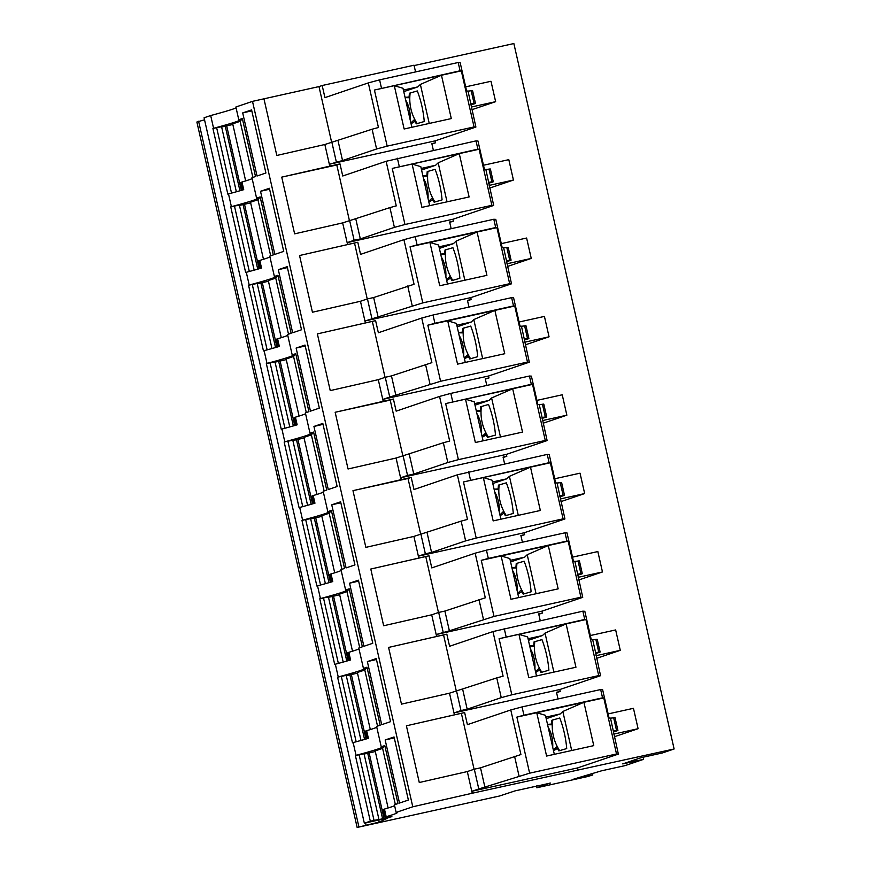 <?xml version="1.0" encoding="UTF-8"?>
<svg xmlns="http://www.w3.org/2000/svg" width="871" height="871" viewBox="0 0 871 871"><rect width="100%" height="100%" fill="white"/><g stroke="black" fill="none" stroke-linecap="round" stroke-linejoin="round"><path stroke-width="1.31" d="M414.117 65.575L513.857 43.55L674.121 748.984L472.234 793.231L467.313 771.564L474.303 769.191L478.789 788.952L472.093 791.216L472.528 793.133M386.18 816.726L384.449 809.083L383.338 809.486L385.069 817.14L386.18 816.726A167.994 4.203 167.2 0 0 397.187 812.654A167.994 4.203 167.2 0 0 396.142 812.425L412.778 806.786L472.234 793.231M385.069 817.14L390.023 816.323M378.95 819.415L370.306 821.19L355.39 755.549L364.034 753.774L378.95 819.415L377.72 819.872L391.896 816.66L390.066 816.541M370.306 821.19L364.339 823.215L387.889 818L379.179 822.082L357.143 827.45L499.551 795.996L515.055 790.879L550.548 783.062M592.476 773.524L592.803 774.972L587.348 776.605L536.786 787.765L549.841 783.116M592.803 774.972L573.815 779.088L601.654 770.781L624.997 765.642L643.582 759.338L622.743 763.911L641.154 757.661L662.526 752.914L674.121 748.984M538.768 614.251L542.415 613.064L538.692 613.892L540.216 620.588M595.492 653.49A26.152 0.653 -12.8 0 0 600.119 652.041A26.152 0.653 -12.8 0 0 598.747 652.139L595.851 639.401A65.369 1.633 -12.8 0 1 592.694 639.728L591.257 639.641L584.822 611.29L582.862 611.17L584.735 619.455L499.083 638.715L511.821 694.797L501.25 697.649L496.764 677.888L503.1 676.179L492.964 631.573L582.862 611.17M598.747 652.139A65.369 1.633 -12.8 0 1 595.579 652.477L600.544 675.711L598.704 675.602L585.965 619.531L584.735 619.455M556.58 692.63L560.216 691.443L559.781 689.538L600.544 675.711M614.403 736.724L638.095 728.711L633.457 708.319L608.132 713.915M613.805 734.079L638.095 728.711M560.216 691.443L556.493 692.271L558.017 698.967M613.304 731.869A26.152 0.653 -12.8 0 0 617.92 730.431A26.152 0.653 -12.8 0 0 616.559 730.529L613.663 717.78A65.369 1.633 -12.8 0 1 610.495 718.107L609.069 718.02L602.623 689.669L600.663 689.549L602.547 697.834L523.939 715.2L522.056 706.914L510.776 709.952L467.4 724.661L464.646 712.554L454.422 714.851L449.501 693.185L496.764 677.888M433.366 150.302L431.842 143.606L435.565 142.779L431.929 143.965M451.167 228.681L449.654 221.985L453.377 221.158L449.73 222.345M468.979 307.06L467.455 300.364L471.178 299.537L467.542 300.724M486.791 385.45L485.267 378.743L488.99 377.927L485.343 379.103M504.592 463.829L503.068 457.123L506.802 456.306L503.155 457.482M522.404 542.208L520.88 535.502L524.603 534.685L520.967 535.872M435.565 142.779L435.13 140.862L475.893 127.046L468.032 91.063L466.606 90.976L460.16 62.614L458.2 62.505L460.084 70.791L374.421 90.051L387.17 146.132L376.599 148.985L372.102 129.224L378.45 127.514L368.313 82.908L324.937 97.617L322.183 85.51L318.982 86.588L331.622 142.223M470.928 103.801A65.369 1.633 -12.8 0 0 474.096 103.475A26.152 0.653 -12.8 0 1 475.468 103.377A26.152 0.653 -12.8 0 1 470.841 104.814M475.893 127.046L474.053 126.937L461.314 70.856L460.084 70.791M474.096 103.475L471.2 90.736A65.369 1.633 -12.8 0 1 468.032 91.063M471.2 90.736A26.152 0.653 -12.8 0 1 472.572 90.638L475.468 103.377M453.377 221.158L452.942 219.252L493.694 205.425L485.844 169.442L484.418 169.355L477.972 141.004L476.012 140.884L477.896 149.17L392.233 168.43L404.971 224.511L394.4 227.364L389.914 207.603L396.261 205.894L386.125 161.287L476.012 140.884M488.74 182.191A65.369 1.633 -12.8 0 0 491.897 181.854A26.152 0.653 -12.8 0 1 493.269 181.756A26.152 0.653 -12.8 0 1 488.653 183.193M493.694 205.425L491.865 205.316L479.115 149.235L477.896 149.17M491.897 181.854L489.001 169.116A65.369 1.633 -12.8 0 1 485.844 169.442M489.001 169.116A26.152 0.653 -12.8 0 1 490.373 169.018L493.269 181.756M471.178 299.537L470.743 297.632L511.506 283.804L503.645 247.821L502.219 247.734L495.784 219.383L493.813 219.263L495.697 227.549L417.089 244.914L415.206 236.629L403.926 239.667L360.55 254.376L357.796 242.269L347.583 244.566L342.651 222.9L389.914 207.603M506.541 260.571A65.369 1.633 -12.8 0 0 509.709 260.244A26.152 0.653 -12.8 0 1 511.081 260.146A26.152 0.653 -12.8 0 1 506.454 261.583M511.506 283.804L509.666 283.696L496.927 227.625L495.697 227.549M509.709 260.244L506.813 247.495A65.369 1.633 -12.8 0 1 503.645 247.821M506.813 247.495A26.152 0.653 -12.8 0 1 508.185 247.397L511.081 260.146M488.99 377.927L488.555 376.011L529.318 362.194L521.457 326.2L520.031 326.124L513.585 297.762L511.625 297.642L513.509 305.928L434.901 323.293L433.018 315.008L511.625 297.642M524.353 338.95A65.369 1.633 -12.8 0 0 527.521 338.623A26.152 0.653 -12.8 0 1 528.882 338.525A26.152 0.653 -12.8 0 1 524.266 339.962M529.318 362.194L527.478 362.075L514.739 306.004L513.509 305.928M527.521 338.623L524.625 325.874A65.369 1.633 -12.8 0 1 521.457 326.2M524.625 325.874A26.152 0.653 -12.8 0 1 525.986 325.776L528.882 338.525M506.802 456.306L506.367 454.39L547.119 440.574L539.269 404.59L537.843 404.503L531.397 376.141L529.437 376.022L531.321 384.307L445.658 403.578L458.396 459.648L447.825 462.501L443.339 442.751L449.676 441.042L439.55 396.436L396.163 411.145L393.42 399.027L390.208 400.116L402.848 455.74M542.165 417.329A65.369 1.633 -12.8 0 0 545.322 417.002A26.152 0.653 -12.8 0 1 546.694 416.904A26.152 0.653 -12.8 0 1 542.067 418.341M547.119 440.574L545.279 440.465L532.54 384.383L531.321 384.307M545.322 417.002L542.426 404.253A65.369 1.633 -12.8 0 1 539.269 404.59M542.426 404.253A26.152 0.653 -12.8 0 1 543.798 404.155L546.694 416.904M524.603 534.685L524.168 532.769L564.931 518.953L557.07 482.97L555.644 482.882L549.209 454.52L547.238 454.412L549.122 462.686L463.47 481.957L476.208 538.038L465.637 540.88L461.14 521.13L467.487 519.421L457.351 474.815L547.238 454.412M559.966 495.708A65.369 1.633 -12.8 0 0 563.134 495.381A26.152 0.653 -12.8 0 1 564.506 495.283A26.152 0.653 -12.8 0 1 559.879 496.72M564.931 518.953L563.091 518.844L550.352 462.762L549.122 462.686M563.134 495.381L560.238 482.643A65.369 1.633 -12.8 0 1 557.07 482.97M560.238 482.643A26.152 0.653 -12.8 0 1 561.61 482.534L564.506 495.283M542.415 613.064L541.98 611.148L582.743 597.332L574.882 561.349L573.456 561.262L567.01 532.91L565.05 532.791L566.934 541.076L488.326 558.431L486.443 550.156L565.05 532.791M577.778 574.098A65.369 1.633 -12.8 0 0 580.935 573.76A26.152 0.653 -12.8 0 1 582.307 573.662A26.152 0.653 -12.8 0 1 577.691 575.1M582.743 597.332L580.903 597.223L568.153 541.141L566.934 541.076M580.935 573.76L578.039 561.022A65.369 1.633 -12.8 0 1 574.882 561.349M578.039 561.022A26.152 0.653 -12.8 0 1 579.411 560.924L582.307 573.662M595.851 639.401A26.152 0.653 -12.8 0 1 597.223 639.303L600.119 652.041M578.028 769.822L577.593 767.917L618.356 754.09L610.495 718.107M616.559 730.529A65.369 1.633 -12.8 0 1 613.391 730.856M618.356 754.09L616.516 753.981L603.777 697.911L602.547 697.834M613.663 717.78A26.152 0.653 -12.8 0 1 615.035 717.682L617.92 730.431M577.593 767.917L472.093 791.216M598.704 675.602L511.821 694.797M536.514 675.961L527.652 636.941L518.942 634.328L528.784 677.66L575.949 667.24L566.106 623.908L585.965 619.531M528.055 638.737L542.448 635.558L545.028 633.097L566.106 623.908L499.083 638.715M506.127 636.821L504.244 628.535M492.964 631.573L449.588 646.282L446.834 634.175L436.904 636.363L436.469 634.458L449.382 630.811L444.885 611.061L485.299 597.8L475.163 553.194L486.443 550.156M449.501 693.185L401.477 704.138L388.586 647.425L446.834 634.175M443.633 635.264L456.273 690.888M563.091 518.844L476.208 538.038M500.901 519.192L492.039 480.182L483.329 477.569L493.171 520.902L540.336 510.482L530.493 467.15L550.352 462.762M492.442 481.979L506.835 478.8L509.415 476.339L530.493 467.15L463.47 481.957M470.514 480.052L468.631 471.766M457.351 474.815L413.975 489.524L411.221 477.417L408.02 478.495L420.66 534.119M545.279 440.465L458.396 459.648M483.089 440.813L474.227 401.792L465.517 399.19L475.359 442.522L522.524 432.103L512.681 388.771L532.54 384.383M474.63 403.6L489.023 400.42L491.603 397.96L512.681 388.771L445.658 403.578M452.702 401.673L450.819 393.387L439.55 396.436M450.819 393.387L529.437 376.022M491.865 205.316L404.971 224.511M429.664 205.665L420.802 166.655L412.092 164.042L421.934 207.374L469.11 196.955L459.257 153.623L479.115 149.235M421.216 168.451L435.598 165.272L438.178 162.812L459.257 153.623L392.233 168.43M399.277 166.535L397.405 158.25M386.125 161.287L342.739 175.996L339.995 163.89L336.794 164.978L349.423 220.603M364.339 823.215L204.075 117.781L210.684 115.538L213.58 128.287L212.927 128.505L227.843 194.135L228.496 193.917L231.392 206.667L230.739 206.884L245.655 272.525L246.308 272.296L249.204 285.046L248.551 285.263L263.456 350.904L264.109 350.675L267.005 363.425L266.352 363.643L281.268 429.283L281.921 429.065L284.817 441.804A167.994 4.203 167.2 0 0 311.045 433.486A167.994 4.203 167.2 0 0 310 433.268L313.571 432.06L311.372 434.858L303.925 437.384L316.892 494.445M284.817 441.804L287.887 441.205L302.749 506.628M307.583 505.3L292.808 440.247L287.887 441.205M292.863 440.519L296.488 439.757L311.154 504.298M304.066 437.993L296.488 439.757M355.39 755.549L356.043 755.331L353.147 742.582L352.494 742.811L337.589 677.17L338.242 676.952L335.346 664.203L334.693 664.431L319.777 598.791L320.43 598.573L317.534 585.824L316.881 586.041L301.965 520.412L302.618 520.183L299.722 507.445L299.08 507.662L284.164 442.033M311.372 434.858L324.11 490.939M313.571 432.06L326.745 490.046L323.174 491.255L327.812 511.647L331.372 510.439L344.546 568.425L340.986 569.634L345.624 590.026L349.184 588.818L362.358 646.805L358.798 648.013L363.425 668.405L366.985 667.197L380.17 725.195L376.599 726.403L381.237 746.795L384.797 745.587L397.971 803.574L394.411 804.782L396.142 812.425M353.147 742.582A167.994 4.203 167.2 0 0 368.379 738.347L366.637 730.693L365.526 731.107L367.246 738.673M366.637 730.693A167.994 4.203 167.2 0 0 376.805 727.274M370.317 729.582L357.35 672.521L364.786 670.006L377.535 726.087M366.985 667.197L364.786 670.006M338.242 676.952A167.994 4.203 167.2 0 0 364.47 668.634A167.994 4.203 167.2 0 0 363.425 668.405M337.589 677.17L341.312 676.353L356.174 741.776M361.008 740.448L346.223 675.395L341.312 676.353M346.288 675.656L349.913 674.894L364.579 739.446M357.491 673.141L349.913 674.894M408.379 800.046L399.506 803.051L385.167 739.969L394.051 736.953L408.379 800.046M310 433.268L305.373 412.876L308.933 411.667L295.759 353.68L292.199 354.889L287.561 334.497L291.132 333.288L277.947 275.29L274.387 276.499L269.76 256.118L273.32 254.909L260.146 196.911L256.575 198.12L251.948 177.728L255.508 176.519L242.334 118.532L238.774 119.741L235.878 107.002L252.503 101.363L412.778 806.786M390.578 721.656L381.694 724.672L367.366 661.59L376.239 658.574L390.578 721.656M372.766 643.277L363.882 646.293L349.554 583.2L358.427 580.195L372.766 643.277M354.954 564.898L346.081 567.914L331.742 504.821L340.626 501.816L354.954 564.898M337.153 486.519L328.269 489.524L313.941 426.442L322.814 423.426L337.153 486.519M319.341 408.14L310.468 411.145L296.129 348.062L305.013 345.047L319.341 408.14M301.529 329.761L292.656 332.766L278.317 269.683L287.201 266.668L301.529 329.761M283.728 251.371L274.844 254.386L260.516 191.293L269.389 188.288L283.728 251.371M265.916 172.991L257.043 176.007L242.704 112.914L251.588 109.909L265.916 172.991M394.258 737.879L385.167 739.969M384.797 745.587L382.598 748.385L395.336 804.466M388.118 807.961L375.161 750.9L382.598 748.385M356.043 755.331A167.994 4.203 167.2 0 0 382.271 747.013A167.994 4.203 167.2 0 0 381.237 746.795M364.1 754.036L367.725 753.273L382.641 818.914M375.292 751.521L367.725 753.273M242.334 118.532L240.135 121.33L232.699 123.856L245.666 180.918M213.58 128.287A167.994 4.203 167.2 0 0 239.808 119.969A167.994 4.203 167.2 0 0 238.774 119.741M212.927 128.505L216.65 127.678L231.523 193.101M236.357 191.783L221.572 126.731L216.65 127.678M221.637 126.992L225.262 126.23L239.928 190.771M232.84 124.466L225.262 126.23M240.135 121.33L252.873 177.412M210.684 115.538A167.994 4.203 167.2 0 0 236.074 107.873M252.503 101.363L318.982 86.588M415.554 71.923L414.03 65.216L322.183 85.51M204.533 119.806L196.879 122.016L357.143 827.45M263.935 98.75L276.815 155.463L324.85 144.51L372.102 129.224M474.053 126.937L387.17 146.132M411.863 127.286L402.99 88.276L394.291 85.663L404.133 128.995L451.298 118.576L441.455 75.244L461.314 70.856M403.404 90.072L417.797 86.893L420.366 84.433L441.455 75.244L374.421 90.051M381.476 88.145L379.593 79.86L368.313 82.908M379.593 79.86L458.2 62.505M376.599 148.985L342.532 160.525L338.046 140.775M420.366 84.433L429.24 123.453M417.797 86.893L403.763 91.651M414.846 121.374L411.058 123.78M409.043 97.019L405.048 97.312M405.124 97.639L409.011 97.737L409.392 93.23L417.307 90.943C421.041 100.655 423.35 110.846 424.253 121.526L416.349 123.824L414.052 119.926L410.883 122.974M416.349 123.824L424.253 121.526M410.263 120.252C410.579 112.544 409.065 105.837 405.69 100.143M342.532 160.525L329.63 164.173L330.065 166.078L339.995 163.89M435.13 140.862L329.63 164.173M336.794 164.978L281.736 177.129L330.065 166.078M329.771 166.176L324.85 144.51M331.84 142.147L336.326 161.897M379.179 822.082L378.722 820.057M365.537 822.964L365.994 824.946M198.588 121.221L358.852 826.644M536.786 787.765L536.373 785.936M587.587 774.983L587.816 775.952M586.608 776.311L586.39 775.332M643.103 757.237L643.582 759.338M636.483 759.251L636.821 760.71M636.026 760.971L635.688 759.512M384.449 809.083A167.994 4.203 167.2 0 0 394.607 805.653M464.646 712.554L406.398 725.804L419.278 782.517L467.313 771.564M406.398 725.804L454.422 714.851M388.586 647.425L436.621 636.472L431.7 614.806L438.679 612.433L443.176 632.183M475.163 553.194L431.776 567.903L429.033 555.796L370.785 569.035L383.665 625.759L431.7 614.806M370.785 569.035L418.809 558.082L413.888 536.416L461.14 521.13M408.02 478.495L352.973 490.656L365.853 547.369L413.888 536.416M352.973 490.656L400.998 479.703L396.076 458.037L443.339 442.751M390.208 400.116L335.161 412.277L348.052 468.99L396.076 458.037M335.161 412.277L383.196 401.324L378.275 379.658L385.254 377.285L389.751 397.045L383.055 399.31L383.49 401.226L393.42 399.027M357.796 242.269L299.548 255.519L312.439 312.232L360.463 301.279L365.385 322.945L317.36 333.898L330.24 390.611L378.275 379.658M299.548 255.519L347.583 244.566M281.736 177.129L294.627 233.853L342.651 222.9M456.491 690.812L460.977 710.573L454.281 712.837L454.716 714.753M501.25 697.649L467.183 709.201L460.977 710.573M467.183 709.201L462.697 689.44M411.221 477.417L400.998 479.703M403.066 455.675L407.552 475.424L400.856 477.7L401.291 479.605M447.825 462.501L413.758 474.053L407.552 475.424M413.758 474.053L409.272 454.303M420.878 534.054L425.364 553.804L418.668 556.079L418.809 558.082M465.637 540.88L431.57 552.432L425.364 553.804M431.57 552.432L427.084 532.682M429.033 555.796L419.103 557.984M349.641 220.526L354.127 240.276L347.431 242.552L347.867 244.468M394.4 227.364L360.333 238.915L354.127 240.276M360.333 238.915L355.847 219.154M228.496 193.917A167.994 4.203 167.2 0 0 243.717 189.671L241.986 182.028L240.875 182.442L242.595 190.009M241.986 182.028A167.994 4.203 167.2 0 0 252.144 178.609M231.392 206.667A167.994 4.203 167.2 0 0 257.62 198.348A167.994 4.203 167.2 0 0 256.575 198.12M246.308 272.296A167.994 4.203 167.2 0 0 261.529 268.061L259.798 260.407L258.676 260.821L260.396 268.388M259.798 260.407A167.994 4.203 167.2 0 0 269.956 256.989M249.204 285.046A167.994 4.203 167.2 0 0 275.432 276.728A167.994 4.203 167.2 0 0 274.387 276.499M264.109 350.675A167.994 4.203 167.2 0 0 279.341 346.44L277.599 338.786L276.488 339.2L278.208 346.767M277.599 338.786A167.994 4.203 167.2 0 0 287.757 335.368M267.005 363.425A167.994 4.203 167.2 0 0 293.233 355.107A167.994 4.203 167.2 0 0 292.199 354.889M281.921 429.065A167.994 4.203 167.2 0 0 297.142 424.819L295.411 417.176L294.3 417.59L296.009 425.157M295.411 417.176A167.994 4.203 167.2 0 0 305.569 413.747M299.722 507.445A167.994 4.203 167.2 0 0 314.954 503.198L313.212 495.555L312.101 495.969L313.821 503.536M313.212 495.555A167.994 4.203 167.2 0 0 323.381 492.137M335.346 664.203A167.994 4.203 167.2 0 0 350.567 659.968L348.836 652.314A167.994 4.203 167.2 0 0 358.994 648.895M352.505 651.203L339.538 594.142L346.985 591.616L359.723 647.697M349.184 588.818L346.985 591.616M320.43 598.573A167.994 4.203 167.2 0 0 346.658 590.255A167.994 4.203 167.2 0 0 345.624 590.026M319.777 598.791L323.5 597.963L338.362 663.386M343.196 662.069L328.421 597.016L323.5 597.963M328.476 597.277L332.112 596.515L346.778 661.056M339.679 594.751L332.112 596.515M348.836 652.314L347.714 652.727L349.434 660.294M317.534 585.824A167.994 4.203 167.2 0 0 332.766 581.578L331.024 573.935L329.913 574.348L331.633 581.915M331.024 573.935A167.994 4.203 167.2 0 0 341.182 570.516M331.372 510.439L329.173 513.237L321.737 515.763L334.704 572.824M302.618 520.183A167.994 4.203 167.2 0 0 328.857 511.876A167.994 4.203 167.2 0 0 327.812 511.647M301.965 520.412L305.688 519.584L320.561 585.007M325.395 583.69L310.609 518.637L305.688 519.584M310.675 518.898L314.3 518.136L328.966 582.677M321.878 516.372L314.3 518.136M329.173 513.237L341.922 569.318M376.446 659.499L367.366 661.59M358.645 581.12L349.554 583.2M340.833 502.741L331.742 504.821M323.032 424.351L313.941 426.442M305.22 345.972L296.129 348.062M287.408 267.593L278.317 269.683M269.607 189.214L260.516 191.293M251.795 110.835L242.704 112.914M295.759 353.68L293.56 356.479L286.124 359.004L299.08 416.055M266.352 363.643L270.075 362.826L284.937 428.249M289.782 426.921L274.996 361.868L270.075 362.826M275.062 362.14L278.687 361.378L293.353 425.919M286.254 359.614L278.687 361.378M293.56 356.479L306.298 412.56M277.947 275.29L275.748 278.099L268.312 280.614L281.279 337.676M248.551 285.263L252.274 284.447L267.136 349.87M271.97 348.542L257.185 283.489L252.274 284.447M257.25 283.75L260.875 282.988L275.541 347.54M268.453 281.235L260.875 282.988M275.748 278.099L288.497 334.181M260.146 196.911L257.947 199.709L250.5 202.235L263.467 259.297M230.739 206.884L234.462 206.068L249.324 271.491M254.158 270.162L239.383 205.11L234.462 206.068M239.438 205.371L243.074 204.609L257.74 269.161M250.641 202.856L243.074 204.609M257.947 199.709L270.685 255.802M438.178 162.812L447.041 201.832M435.598 165.272L421.575 170.03M432.647 199.753L428.87 202.159M426.844 175.398L422.86 175.692M422.936 176.018L426.823 176.116L427.204 171.609L435.108 169.322C438.842 179.034 441.162 189.236 442.065 199.905L434.15 202.203L431.864 198.305L428.684 201.364M434.15 202.203L442.065 199.905M428.064 198.632C428.39 190.923 426.866 184.216 423.502 178.522M452.942 219.252L347.431 242.552M415.206 236.629L493.813 219.263M509.666 283.696L422.783 302.89L365.243 320.931L365.678 322.847L375.608 320.648L378.362 332.755L421.738 318.046L433.018 315.008M447.476 284.055L438.614 245.034L429.904 242.421L439.746 285.753L486.911 275.345L477.068 232.013L496.927 227.625M439.017 246.831L453.41 243.651L455.99 241.191L477.068 232.013L410.045 246.809L422.783 302.89M417.089 244.914L410.045 246.809M455.99 241.191L464.853 280.212M453.41 243.651L439.376 248.409M450.459 278.132L446.681 280.538M444.656 253.777L440.661 254.071M440.737 254.408L444.624 254.495L445.016 249.999L452.92 247.702C456.654 257.413 458.973 267.615 459.866 278.285L451.962 280.582L449.665 276.684L446.496 279.743M451.962 280.582L459.866 278.285M445.876 277.011C446.202 269.302 444.678 262.607 441.303 256.912M470.743 297.632L365.243 320.931M527.478 362.075L440.584 381.269L389.751 397.045M465.277 362.434L456.415 323.413L447.705 320.811L457.558 364.143L504.723 353.724L494.88 310.392L514.739 306.004M456.829 325.21L471.222 322.03L473.791 319.581L494.88 310.392L427.846 325.199L440.584 381.269M434.901 323.293L427.846 325.199M473.791 319.581L482.665 358.591M471.222 322.03L457.188 326.788M468.271 356.511L464.483 358.928M462.468 332.156L458.473 332.45M458.549 332.787L462.436 332.874L462.817 328.378L470.732 326.081C474.466 335.792 476.775 345.994 477.678 356.675L469.774 358.961L467.477 355.063L464.308 358.123M469.774 358.961L477.678 356.675M463.688 355.39C464.003 347.681 462.479 340.986 459.115 335.291M488.555 376.011L383.055 399.31M385.254 377.285L391.46 375.913L431.874 362.652L421.738 318.046M395.957 395.674L391.46 375.913M430.013 384.122L425.527 364.372M317.36 333.898L375.608 320.648M372.407 321.737L385.047 377.361M360.463 301.279L367.453 298.905L371.939 318.666M367.453 298.905L373.659 297.534L414.063 284.273L403.926 239.667M378.145 317.294L373.659 297.534M412.212 305.743L407.726 285.982M354.595 243.357L367.235 298.982M491.603 397.96L500.466 436.97M489.023 400.42L474.989 405.178M486.072 434.89L482.294 437.307M480.269 410.535L476.285 410.84M476.35 411.166L480.237 411.254L480.629 406.757L488.533 404.46C492.267 414.182 494.586 424.373 495.479 435.054L487.575 437.34L485.278 433.442L482.109 436.502M487.575 437.34L495.479 435.054M481.489 433.769C481.815 426.071 480.291 419.365 476.927 413.671M506.367 454.39L400.856 477.7M509.415 476.339L518.278 515.36M506.835 478.8L492.801 483.557M503.884 513.28L500.096 515.686M498.081 488.925L494.086 489.219M494.162 489.546L498.049 489.633L498.441 485.136L506.345 482.839C510.079 492.561 512.398 502.752 513.291 513.433L505.387 515.73L503.09 511.821L499.921 514.881M505.387 515.73L513.291 513.433M499.301 512.159C499.616 504.451 498.103 497.744 494.728 492.05M524.168 532.769L418.668 556.079M580.903 597.223L494.009 616.418L449.382 630.811M518.702 597.571L509.84 558.561L501.13 555.948L510.972 599.281L558.148 588.861L548.295 545.529L568.153 541.141M510.254 560.358L524.636 557.179L527.216 554.718L548.295 545.529L481.271 560.336L494.009 616.418M488.326 558.431L481.271 560.336M527.216 554.718L536.079 593.739M524.636 557.179L510.613 561.937M521.685 591.659L517.907 594.066M515.893 567.304L511.898 567.598M511.974 567.925L515.861 568.023L516.242 563.515L524.146 561.229C527.88 570.941 530.199 581.131 531.103 591.812L523.188 594.109L520.902 590.211L517.722 593.271M523.188 594.109L531.103 591.812M517.102 590.538C517.428 582.83 515.904 576.123 512.54 570.429M541.98 611.148L436.469 634.458M438.679 612.433L444.885 611.061M483.438 619.27L478.952 599.509M425.832 556.885L438.461 612.509M545.028 633.097L553.891 672.118M542.448 635.558L528.414 640.316M539.497 670.039L535.719 672.445M533.694 645.683L529.699 645.977M529.775 646.315L533.662 646.402L534.054 641.894L541.958 639.608C545.692 649.32 548.011 659.521 548.904 670.191L541 672.488L538.703 668.59L535.534 671.65M541 672.488L548.904 670.191M534.914 668.917C535.24 661.209 533.716 654.513 530.341 648.808M559.781 689.538L454.281 712.837M522.056 706.914L600.663 689.549M616.516 753.981L529.633 773.176L478.789 788.952M554.326 754.34L545.453 715.32L536.743 712.718L546.596 756.05L593.761 745.63L583.918 702.298L603.777 697.911M545.867 717.116L560.26 713.937L562.829 711.487L583.918 702.298L516.884 717.094L529.633 773.176M523.939 715.2L516.884 717.094M562.829 711.487L571.703 750.497M560.26 713.937L546.226 718.695M557.309 748.418L553.521 750.835M551.506 724.062L547.511 724.356M547.587 724.694L551.474 724.781L551.855 720.284L559.77 717.987C563.504 727.699 565.812 737.9 566.716 748.57L558.812 750.867L556.515 746.97L553.346 750.029M558.812 750.867L566.716 748.57M552.726 747.296C553.041 739.588 551.528 732.892 548.153 727.198M474.303 769.191L480.509 767.819L520.912 754.558L510.776 709.952M484.995 787.58L480.509 767.819M519.051 776.028L514.565 756.278M461.445 713.643L474.085 769.267M596.602 658.345L620.283 650.332L615.655 629.94L590.331 635.536M595.993 655.7L620.283 650.332M578.79 579.966L602.471 571.953L597.844 551.561L572.519 557.146M578.192 577.31L602.471 571.953M560.989 501.587L584.67 493.563L580.032 473.182L554.707 478.767M560.38 498.931L584.67 493.563M543.177 423.208L566.858 415.184L562.231 394.792L536.906 400.388M542.579 420.551L566.858 415.184M525.365 344.829L549.057 336.805L544.419 316.413L519.094 322.009M524.767 342.172L549.057 336.805M507.564 266.439L531.245 258.426L526.607 238.033L501.293 243.63M506.955 263.793L531.245 258.426M489.752 188.06L513.433 180.047L508.806 159.654L483.481 165.25M489.154 185.403L513.433 180.047M471.94 109.681L495.632 101.667L490.994 81.275L465.669 86.86M471.342 107.024L495.632 101.667M595.579 652.477L592.694 639.728M297.926 439.441L312.569 503.895M226.689 125.914L241.332 190.368M410.176 92.925A44.563 43.996 68.3 0 0 417.122 123.508M369.152 752.958L384.067 818.598M359.113 754.732L374.029 820.362M333.539 596.2L348.182 660.654M315.727 517.82L330.381 582.274M351.351 674.579L365.994 739.043M280.114 361.062L294.757 425.516M262.313 282.672L276.956 347.137M244.501 204.293L259.144 268.747M427.977 171.304A44.563 43.996 68.3 0 0 434.934 201.887M445.789 249.683A44.563 43.996 68.3 0 0 452.735 280.277M463.601 328.062A44.563 43.996 68.3 0 0 470.547 358.656M481.402 406.441A44.563 43.996 68.3 0 0 488.359 437.035M499.214 484.831A44.563 43.996 68.3 0 0 506.16 515.414M517.015 563.21A44.563 43.996 68.3 0 0 523.972 593.793M534.827 641.589A44.563 43.996 68.3 0 0 541.773 672.172M552.639 719.969A44.563 43.996 68.3 0 0 559.585 750.562"/></g></svg>
